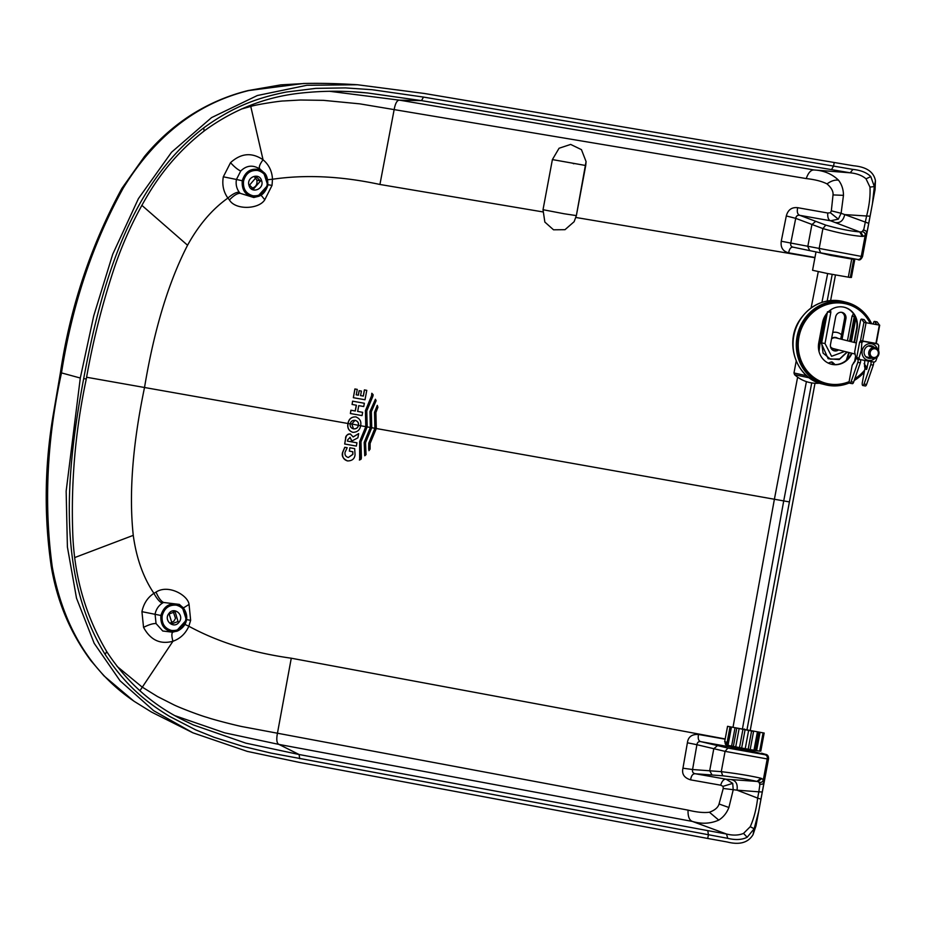 <?xml version="1.0" encoding="UTF-8"?>
<svg xmlns="http://www.w3.org/2000/svg" width="926" height="926" viewBox="0 0 926 926"><rect width="100%" height="100%" fill="white"/><g stroke="black" fill="none" stroke-linecap="round" stroke-linejoin="round"><path stroke-width="1.39" d="M863.31 236.408L860.613 231.94L862.106 231.72L863.819 229.335L866.597 216.001L844.732 214.589L841.109 213.281L838.319 219.161L830.576 220.782L799.89 215.353L825.795 225.122C838.968 228.884 850.299 231.141 859.791 231.917L830.576 220.782C828.434 219.971 827.497 217.379 827.751 213.015L797.68 207.69C791.765 207.054 787.968 209.808 786.301 215.943L795.723 218.351L790.792 243.04L861.273 256.398L865.15 235.644L862.256 236.419C851.376 235.563 838.262 232.947 822.901 228.583L795.723 218.351C796.186 215.932 797.587 214.925 799.89 215.353C797.494 214.485 796.765 211.927 797.68 207.69M827.751 213.015L830.402 212.76L831.34 210.839L833.03 194.911C833.4 191.358 831.398 187.689 827.022 183.915C822.08 181.357 815.158 179.575 806.233 178.568L359.774 103.851L323.405 100.344L300.556 100.008L283.402 100.98C281.573 100.784 257.382 104.279 250.714 106.444L241.258 109.083M831.34 210.839L841.109 213.281L843.47 195.351C843.436 189.483 841.78 184.436 838.516 180.188C832.034 173.972 823.966 170.569 814.301 169.979L399.534 100.17C397.185 100.066 395.414 103.087 394.221 109.233L379.926 184.471L542.74 211.892M575.914 217.483L814.915 257.729M814.961 257.486L788.651 252.821C782.91 251.374 780.444 247.508 781.255 241.235L786.301 215.943M838.319 219.161L830.402 212.76M835.426 222.541C840.229 223.247 843.331 220.596 844.732 214.589L868.738 223.351L867.037 232.067L865.15 235.644C865.44 233.34 864.433 232.032 862.106 231.72M364.393 389.915L366.777 390.344L364.393 389.915L363.247 396.062L360.469 395.576M357.274 389.395L354.889 388.966L353.35 397.694L354.982 388.989L357.274 389.395L356.255 394.835L358.374 395.205L359.23 390.691L361.418 391.073L360.573 395.599L363.339 396.085L364.497 389.939M361.418 391.073L359.126 390.668L358.281 395.182L356.151 394.812M352.598 401.166L352.088 404.465L352.598 401.166L364.358 403.261L363.744 406.537L358.756 405.646L357.679 411.433L362.656 412.325L362.043 415.589L350.387 413.528L351 410.253L355.306 411.017L356.394 405.229L352.088 404.465M362.656 412.325L357.575 411.41M356.302 405.206L355.214 410.994L350.896 410.23L350.387 413.528M379.926 184.471C341.312 176.148 305.499 174.412 272.487 179.25L272.036 185.408L264.79 199.75C258.886 209.496 235.262 210.225 229.428 199.958L227.889 198.071C212.228 209.172 198.789 224.902 187.561 245.24C168.474 282.303 154.121 329.714 144.525 387.473C132.58 444.827 128.83 494.114 133.263 535.355C136.4 558.239 143.287 577.569 153.924 593.323L156.043 592.096C168.243 583.947 188.013 595.302 189.066 604.423L190.64 620.327L188.835 626.242C217.98 642.1 252.127 652.761 291.273 658.212L725.185 738.948M356.325 417.024L355.677 416.874C351.394 416.804 348.813 419.003 347.956 423.483L347.945 423.495C347.146 427.974 348.755 430.903 352.794 432.315M359.658 459.956L361.047 459.227L361.383 457.907L360.99 441.841L367.182 426.909L366.777 410.924L372.97 396.015L373.12 394.661L371.801 393.295L371.581 395.796L365.423 410.681L365.782 426.712L359.635 441.586L359.67 459.956M375.424 399.245L369.972 411.48L370.342 427.534L364.184 442.431L364.751 455.742L366.025 454.654L365.538 442.686L371.731 427.789L371.338 411.734L376.118 400.68L375.424 399.245L370.076 411.503L370.446 427.488L364.288 442.466L364.856 455.766M368.93 450.661L370.087 449.087L370.111 443.45L376.303 428.53L375.898 412.533L377.912 407.255L377.299 405.356L374.532 412.29L374.914 428.275L368.756 443.207L368.675 449.399M229.428 199.958C233.607 195.571 237.16 193.349 240.112 193.291L239.186 192.157C236.188 192.145 232.426 194.124 227.889 198.071C223.467 191.832 221.939 184.749 223.316 176.808L230.528 162.675C241.015 153.126 251.86 152.165 263.053 159.77C268.922 164.712 272.07 171.206 272.487 179.25L267.788 179.713M872.408 203.847L870.081 216.175L866.597 216.001C869.34 205.34 870.463 195.699 869.965 187.087L866.03 178.834C862.164 175.489 856.897 173.486 850.23 172.815L831.513 169.62L833.55 166.09L852.927 169.4C860.925 170.234 866.875 172.641 870.799 176.611L874.341 186.566L872.408 203.847L867.674 229.127M767.226 758.325C768.939 758.915 768.939 759.112 767.226 758.938L725.07 751.356L696.908 744.701L692.579 769.518L721.273 771.659C737.084 773.569 750.28 775.757 760.859 778.21L763.337 779.692L763.846 783.419L758.672 811.558L754.158 828.77L747.166 837.254C742.015 839.859 735.545 840.218 727.743 838.331L271.029 753.104L242.739 746.321L214.01 737.27L195.745 729.908L169.458 716.33C147.13 702.637 126.295 686.548 105.17 654.462C55.954 574.803 66.371 470.582 83.676 378.63C101.027 286.528 128.413 185.848 203.72 127.881C235.111 105.101 260.438 97.195 286.284 92.044L315.801 88.364L345.467 87.912L372.067 89.706L423.506 97.08L421.492 100.621L399.534 100.17L329.355 91.269M875.07 189.633L875.44 180.674C873.75 171.912 866.493 166.946 853.691 165.777L424.154 93.445L357.471 84.752L306.923 85.273L257.359 95.517L211.568 117.602L171.565 152.211L138.449 198.581L112.729 254.222L93.723 315.882L80.296 378.028L66.151 491.174L67.401 546.965L76.499 598.138L94.163 643.281L120.056 680.772L153.67 710.693L192.874 732.802L247.242 751.38L298.982 762.33L707.719 838.458L708.402 834.824L707.8 830.634L299.11 754.516L245.795 743.138L193.395 724.954L184.436 720.659C152.721 705.265 126.897 682.381 106.965 651.985C86.396 617.445 75.041 579.329 72.922 537.659C70.677 484.46 75.122 431.585 86.28 379.035C92.797 341.763 101.987 305.175 113.84 269.269C122.626 242.959 134.096 217.98 148.241 194.333C163.254 169.284 182.017 148.067 204.553 130.682L204.553 130.67C234.023 109.199 266.294 96.651 301.367 93.04C323.533 90.667 345.618 90.644 367.622 92.982L421.492 100.621L831.513 169.62M366.777 390.344L365.018 399.766L353.35 397.694M352.702 401.19L364.358 403.261M742.502 728.6L783.732 500.839L806.407 381.628M821.929 302.339L827.659 273.552M350.549 434.039L350.236 433.97C346.961 434.491 345.41 436.053 345.583 438.635L344.68 444.005L345.687 438.658C346.185 435.232 347.736 433.681 350.329 433.993L353.211 436.956L358.675 433.611L357.887 437.801L351.301 441.332L351.417 440.22L351.301 441.332M358.675 433.611L353.107 436.933M351.417 440.22L349.935 437.315M350.202 437.373L347.759 439.711L347.493 441.123L356.961 442.802L347.4 441.1M349.878 447.767L349.357 451.124L349.878 447.767L354.681 448.635L355.063 454.793C354.589 458.81 352.123 460.859 347.655 460.94C343.581 459.817 341.96 456.9 342.805 452.201L344.866 447.304L347.088 447.698L344.761 447.281L342.701 452.177C341.381 455.858 343.002 458.764 347.551 460.916M347.076 460.812L347.655 460.94M352.748 451.714L352.771 454.377L348.338 457.479C345.722 456.738 344.622 454.99 345.062 452.247L347.192 447.721M733.068 726.979L774.425 499.068L797.622 377.148M352.899 432.338C357.332 432.245 359.913 430.046 360.608 425.752L360.619 425.728C361.522 421.457 359.913 418.517 355.781 416.897C351.498 416.827 348.917 419.027 348.049 423.506C347.238 427.997 348.859 430.926 352.899 432.338L352.493 432.257M377.137 405.657L374.636 412.313L375.018 428.298L368.849 443.23L368.78 449.423M373.328 406.387L373.757 405.519L373.328 406.387M365.55 449.33L365.469 448.358L365.55 449.33M371.893 393.319L371.673 395.819L365.515 410.704L365.886 426.736L359.728 441.609L360.098 457.652L359.404 460.06M348.049 423.506L350.248 423.888C350.722 421.376 352.355 420.196 355.133 420.346L355.364 420.392M250.495 105.275L263.053 159.77C259.384 164.747 258.435 167.907 260.194 169.261L263.574 172.271L267.776 185.304L257.497 196.578L252.439 196.763C245.077 194.969 241.686 189.645 242.242 180.778C244.927 172.294 250.043 168.474 257.578 169.331L263.574 172.271C266.514 174.181 267.927 178.533 267.822 185.327C265.623 191.902 262.185 195.664 257.509 196.59L253.77 197.504L240.112 193.291M852.927 169.4L850.23 172.815L814.301 169.979C811.037 169.689 808.352 172.56 806.233 178.568M367.622 92.982L353.373 91.859M423.506 97.08L833.55 166.09L834.233 162.455M835.46 275.01L830.622 300.533M815.007 383.271L750.292 730.082M748.358 749.261L750.673 750.662L700.994 741.68L727.917 748.058L764.448 754.621L750.673 750.662M761.508 753.197L765.432 754.32C767.585 754.574 768.615 756.102 768.534 758.903L763.394 786.313M356.961 442.802L356.348 446.077L344.68 444.005M350.04 437.338L351.521 440.244M348.338 457.479L352.875 454.411L352.852 451.749L349.357 451.124M349.97 447.802L354.681 448.635M184.911 624.402L188.835 626.242C185.524 633.65 180.223 638.651 172.954 641.243C160.267 644.704 150.475 640.086 143.553 627.377L141.933 611.669C143.657 603.555 147.662 597.444 153.924 593.323C156.737 598.578 159.515 601.865 162.258 603.208L163.532 602.467L179.355 604.4L182.225 606.958L176.229 604.018L176.357 605.153C169.053 604.655 164.342 608.174 162.2 615.732C161.471 623.534 164.608 628.441 171.611 630.467C178.915 630.976 183.626 627.458 185.756 619.899C186.496 612.098 183.36 607.19 176.357 605.153M117.046 666.361L142.06 686.999L157.466 696.526L173.579 704.686C179.609 707.73 199.9 715.439 207.25 717.465C214.589 719.988 236.118 725.417 242.068 726.597L688.041 810.123C696.722 812.241 703.853 812.947 709.432 812.241C714.895 810.204 718.101 807.449 719.051 803.988L723.241 788.466L723.067 786.336L720.671 785.19L690.599 779.854C684.175 777.886 681.629 774.009 682.948 768.21L687.393 742.791C688.134 736.888 691.838 734.121 698.517 734.468L725.139 739.191M371.569 439.271L371.951 438.461L371.569 439.271M376.303 428.53L375.018 428.298M371.743 427.719L370.446 427.488M367.182 426.909L365.886 426.689M355.133 420.346C357.83 421.226 358.918 422.893 358.42 425.358C357.992 427.812 356.36 428.993 353.535 428.888L353.443 428.865C356.255 428.97 357.887 427.789 358.316 425.335C358.825 422.881 357.737 421.203 355.04 420.323L351.764 423.969L350.144 423.888L351.764 423.969L353.535 428.888C350.873 428.055 349.773 426.4 350.248 423.911M239.186 192.157C236.535 188.418 235.621 184.181 236.431 179.459L243.561 181.045C242.82 188.846 245.957 193.754 252.96 195.78C260.264 196.289 264.975 192.77 267.116 185.212C267.846 177.41 264.709 172.502 257.706 170.465C250.402 169.967 245.691 173.486 243.561 181.045M299.688 758.707L299.11 754.516L278.969 744.423L224.613 732.813L175.28 715.786M182.225 606.958C182.098 606.275 188.047 612.456 186.473 620.015C185.293 628.083 176.218 631.937 176.148 631.277L172.479 632.18L162.756 631.011L156.043 623.545L155.082 614.146C156.031 609.447 158.415 605.801 162.258 603.208M720.671 785.19C722.014 781 723.819 779.009 726.065 779.194L756.959 781.44C747.71 779.298 736.309 777.423 722.743 775.791L695.391 773.766L726.065 779.194L732.732 783.373L723.056 786.336M707.8 830.634L726.493 834.013L692.393 821.431C701.642 824.198 710.427 823.758 718.761 820.1C723.368 817.195 726.748 812.993 728.901 807.495L733.207 789.843L732.732 783.373M291.273 658.212L277.372 733.635C276.261 739.805 276.793 743.404 278.969 744.423L692.382 821.431C689.291 820.251 687.844 816.489 688.041 810.123M182.225 606.97L186.427 619.992L176.148 631.266L171.09 631.451C163.728 629.657 160.337 624.332 160.892 615.466C163.578 606.981 168.694 603.162 176.229 604.018M357.471 84.752C337.978 83.514 319.979 83.097 303.473 83.502L248.851 90.528C197.273 103.203 155.406 135.728 123.227 188.105C92.693 243.492 72.112 305.105 61.475 372.958C46.844 440.093 43.788 504.809 52.296 567.129C63.431 627.18 90.829 671.975 134.501 701.538L151.563 712.106L192.874 732.802M707.719 838.458L727.153 841.977C739.573 845.137 748.208 842.695 753.046 834.662L756.021 825.772M737.906 748.984L752.56 751.981M249.036 185.501C246.073 177.086 259.407 172.028 261.63 180.755C264.593 189.17 251.247 194.228 249.036 185.501L249.522 185.107L253.504 189.02L260.495 181.01M738.288 747.409L736.621 748.104M734.376 746.657L734.005 747.548M723.241 788.466L737.015 790.156L757.653 798.108L758.834 791.834L737.015 790.156C737.883 784.033 735.938 780.514 731.17 779.623M727.743 838.331L726.493 834.013C732.998 835.622 738.682 835.414 743.532 833.4L750.257 826.687C753.903 818.538 756.368 809.011 757.653 798.108L760.975 799.173L758.672 811.558M764.448 754.621C766.763 755.072 767.689 756.507 767.226 758.938L763.337 779.692C762.769 781.961 761.357 782.806 759.077 782.227L759.864 784.808L758.834 791.834L762.318 791.985L760.975 799.173M261.63 180.755L260.484 180.975L256.502 177.063L249.522 185.107M759.077 782.227L757.734 781.637L761.855 778.511M168.949 613.429C174.192 606.044 184.83 615.327 179.019 622.203C173.775 629.587 163.138 620.304 168.949 613.429L172.155 623.707L178.035 621.543L175.141 611.75L169.273 613.915M251.768 188.244C255.842 187.156 257.532 184.424 256.838 180.072L254.592 176.947M170.419 622.932L173.81 621.288L175.512 618.383L173.243 611.623M351.764 423.969L358.316 425.335M563.876 213.721L576.354 215.608L585.73 165.511L552.394 159.585L543.018 209.704L564.524 213.837M552.394 159.585L559.061 148.253L570.671 144.421L581.459 149.653L586.065 161.564L576.354 215.619L574.12 221.708L564.976 229.694L553.528 229.798L544.847 222.066L543.018 209.704M818.306 252.404L830.819 255.414L853.679 259.384L848.876 258.053M850.323 277.291L851.399 277.487L854.791 259.396M815.956 252.185L812.565 270.276L827.427 273.506L848.32 277.152L851.712 259.06M848.32 277.152L850.288 277.476L853.679 259.384M844.234 257.243L823.168 253.354M725.81 743.856L724.711 741.703L727.153 742.235L725.648 744.62L727.211 745.094M727.547 726.308L724.664 741.726L727.593 726.331L764.17 733.045L727.593 726.331M725.729 744.157L725.162 743.671L725.671 744.481M727.153 742.235L730.024 726.852M730.591 727.049L727.211 745.141L728.021 745.349L731.609 746.055L735.001 727.963M731.609 746.055L733.357 746.414L736.749 728.322M733.357 746.414L739.492 747.618L742.883 729.526M739.492 747.618L741.657 748.034L745.048 729.943M741.657 748.034L748.173 749.227L751.565 731.135M748.173 749.227L750.176 749.585L753.556 731.494M750.176 749.585L755.327 750.442M758.776 732.373L755.396 750.477L756.623 750.639L760.014 732.547M756.623 750.639L759.922 751.171L763.313 733.079M759.945 751.044L760.744 751.113M753.648 731.401L732.593 727.234L753.648 731.366M744.168 729.028L744.064 729.607M744.527 729.098L744.423 729.676M859.652 341.937L856.735 357.529A12.154 11.286 -76 0 0 857.661 358.987L859.872 359.543A12.154 11.286 -76 0 1 858.934 358.084L861.284 350.514L861.851 342.493L859.652 341.937A12.154 11.286 -76 0 1 861.053 340.895L877.767 344.021L861.053 340.895M874.977 358.362A8.473 7.859 -76 0 1 865.879 359.45A8.473 7.859 -76 0 1 862.187 350.688A8.473 7.859 -76 0 1 869.317 343.673A8.473 7.859 -76 0 1 877.339 348.87M871.574 358.165A6.447 5.984 -76 0 1 868.241 345.965A6.447 5.984 -76 0 1 874.26 347.447M858.934 358.084L856.735 357.529M859.872 359.543L874.375 362.112A12.154 11.286 -76 0 0 875.776 361.071L877.235 357.042M878.531 350.572L878.693 345.479A12.154 11.286 -76 0 0 877.767 344.021M861.851 342.493A12.154 11.286 -76 0 1 863.252 341.451M872.558 361.823L870.59 361.51A2.211 0.822 -79.9 0 1 870.764 364.67L864.051 384.035A2.766 1.019 100.1 0 1 862.835 385.517A2.766 1.019 100.1 0 1 862.326 382.554L864.861 368.976A3.681 3.415 -76 0 0 864.537 366.569L864.722 360.445M876.91 324.667L879.434 325.095L877.177 321.993A1.84 0.683 -79.9 0 0 876.968 321.843L874.445 321.403A1.84 0.683 -79.9 0 1 874.653 321.542L876.887 324.667L866.47 322.792L864.213 319.69A1.84 0.683 100.1 0 0 864.004 319.551L861.481 319.1A1.84 0.683 100.1 0 1 861.689 319.25L864.213 319.69M874.445 321.403A1.84 0.683 -79.9 0 0 873.461 323.047L873.264 324.077M864.537 366.569L866.643 369.428L868.414 361.117M859.606 359.473A220.932 81.882 100.1 0 1 859.594 359.519L860.15 359.658A2.211 0.822 100.1 0 1 860.323 362.818L857.8 362.379L851.087 381.743A2.766 1.019 100.1 0 1 849.871 383.225A2.766 1.019 100.1 0 1 849.362 380.25L852.163 365.238L855.045 360.827L853.54 362.795M851.087 381.743L853.61 382.183L860.323 362.818M853.61 382.183A2.766 1.019 100.1 0 1 852.395 383.665L849.871 383.225M857.21 358.339A220.932 81.882 100.1 0 1 857.071 359.08L857.615 359.207A2.211 0.822 100.1 0 1 857.8 362.379M879.434 325.095L863.946 322.352L860.52 340.618A220.932 81.882 100.1 0 1 860.393 341.347M866.47 322.792L863.946 322.352L861.689 319.25M852.163 365.238L855.288 360.897L855.717 357.204L854.675 351.845L860.497 320.743A1.84 0.683 100.1 0 1 861.481 319.1M854.675 351.845L855.08 354.612M870.764 364.67L873.287 365.122A2.211 0.822 -79.9 0 0 873.114 361.962M873.287 365.122L866.574 384.487A2.766 1.019 100.1 0 1 865.359 385.968L862.835 385.517M859.594 359.519L857.071 359.08M854.767 360.654L855.439 357.031M860.52 340.618L876.285 343.453L879.7 325.176M867.153 367.853L864.108 363.698M851.503 353.142A18.867 17.525 -76 0 1 831.201 364.196M844.165 307.224A18.867 17.525 -76 0 1 856.608 328.533L854.015 342.389M826.258 383.364A40.964 38.035 -76 0 1 826.027 383.306A40.964 38.035 -76 0 1 799.069 334.344A40.964 38.035 -76 0 1 845.901 303.821A40.964 38.035 -76 0 1 846.132 303.878M854.756 378.896A41.427 38.464 -76 0 0 864.653 370.134A40.964 38.035 -76 0 1 854.802 378.746M849.235 381.616A40.964 38.035 -76 0 1 826.49 383.422A40.964 38.035 -76 0 1 799.532 334.46A40.964 38.035 -76 0 1 846.364 303.936A40.964 38.035 -76 0 1 870.301 323.544M851.978 353.257A18.867 17.525 -76 0 1 831.432 364.254A18.867 17.525 -76 0 1 818.746 342.886L822.554 322.537A18.867 17.525 -76 0 1 844.396 307.282A18.867 17.525 -76 0 1 857.071 328.649L854.478 342.504M878.89 353.929A5.521 5.128 -76 0 1 872.5 358.397A5.521 5.128 -76 0 1 868.866 351.787A5.521 5.128 -76 0 1 878.89 353.929M878.276 353.848A4.422 4.098 -76 0 1 871.516 356.533A4.422 4.098 -76 0 1 872.929 349.021A4.422 4.098 -76 0 1 878.276 353.848M837.22 332.492A11.043 10.255 104 0 0 837.116 332.469A11.043 10.255 104 0 0 832.752 332.399M841.526 334.795A11.043 10.255 104 0 0 837.324 332.515A11.043 10.255 104 0 0 832.729 332.503M837.822 338.337A5.892 5.475 104 0 0 831.617 338.453M830.703 347.481A5.892 5.475 104 0 0 835.148 349.056M849.478 382.866A42.527 39.494 -76 0 1 828.145 385.355A42.527 39.494 -76 0 1 825.656 384.822A42.527 39.494 -76 0 1 797.656 333.985A42.527 39.494 -76 0 1 846.283 302.304A42.527 39.494 -76 0 1 871.679 323.799M864.259 372.183A42.527 39.494 -76 0 1 854.212 380.482M849.246 381.79A41.427 38.464 -76 0 1 828.353 384.278A41.427 38.464 -76 0 1 825.923 383.758A41.427 38.464 -76 0 1 798.652 334.24A41.427 38.464 -76 0 1 846.017 303.381A41.427 38.464 -76 0 1 870.394 323.556M840.727 339.066L844.581 318.451A5.614 5.209 -76 0 0 841.456 312.305M833.62 350.607A5.614 5.209 104 0 0 837.22 349.577M838.551 349.912A5.614 5.209 104 0 1 830.495 344.46L835.634 316.97A5.614 5.209 -76 0 1 842.139 312.432A5.614 5.209 -76 0 1 845.913 318.787L844.581 318.451M842.058 339.391L845.913 318.787M864.571 370.574A41.658 38.672 -76 0 1 854.64 379.232M849.258 382.033A41.658 38.672 -76 0 1 825.865 383.977A41.658 38.672 -76 0 1 798.443 334.182A41.658 38.672 -76 0 1 846.075 303.161A41.658 38.672 -76 0 1 870.66 323.614M849.269 352.586L847.174 359.496M818.758 350.329L824.672 316.588M855.601 316.761L854.258 316.53L854.756 315.812M830.564 309.955L830.83 312.421L827.485 311.784L821.663 342.898L823.098 353.13L830.39 359.161L839.662 358.964L846.943 352.007M831.235 361.985A1.84 1.713 -76 0 1 831.293 362.043L833.527 364.057A1.84 1.713 -76 0 1 833.932 364.589M846.329 360.272L848.772 352.459M818.897 342.122L820.193 342.307L819.012 351.452M847.278 352.088L839.164 359.577L828.145 358.721L821.154 342.805L825.008 343.534L831.594 356.302L844.697 351.44M835.078 364.624A1.84 1.713 104 0 0 834.858 364.381L833.527 364.057M834.858 364.381L832.624 362.367A1.84 1.713 104 0 0 830.935 362.066L828.295 363.119M859.791 231.917L862.256 236.419M825.795 225.122L822.901 228.583L819.105 248.874L820.598 252.844L857.14 259.373C859.444 259.824 860.833 258.829 861.273 256.398C862.974 256.641 862.951 256.537 861.226 256.097M815.586 221.43L811.894 224.624L807.785 246.571L809.729 250.633L793.177 247.184M781.255 241.235L790.792 243.04C790.306 245.448 791.221 246.86 793.524 247.254L793.107 247.173M827.011 183.915C831.062 180.929 834.893 179.69 838.516 180.188M833.03 194.911L843.47 195.351M788.651 252.821C789.461 248.562 791.082 246.71 793.524 247.254M86.616 377.252L347.945 423.495M360.515 425.728L365.793 426.655M367.078 426.886L370.354 427.465M371.639 427.696L374.914 428.275M376.199 428.506L789.403 501.915L811.72 382.924M811.13 307.849L818.271 271.677M863.368 230.354C865.636 230.18 866.701 231.211 866.586 233.433M267.915 184.714L272.036 185.408M187.561 245.24L141.828 205.317M264.79 199.75L261.016 195.154M875.44 180.674L874.341 186.566L869.965 187.087M867.685 229.081L862.557 256.502C861.099 259.674 859.49 260.657 857.731 259.465L820.598 252.844M866.03 178.834L870.799 176.611M260.194 169.261C253.134 164.654 246.64 165.233 240.737 171.009L236.431 179.459L223.316 176.808M827.173 300.996L832.208 274.409M139.907 690.761L172.954 641.243C171.322 635.329 171.541 632.192 173.625 631.845M133.263 535.355L74.902 557.498M190.64 620.327L186.543 619.587M189.066 604.423L183.279 608.023M156.043 592.096C158.358 597.617 160.858 601.078 163.532 602.467M360.608 425.752L358.42 425.358M230.528 162.675C234.463 166.981 237.866 169.759 240.737 171.009M83.676 378.63L85.956 378.931M204.079 130.763L203.72 127.881M257.578 169.331L257.706 170.465M267.116 185.212L267.776 185.304L267.116 185.212M747.039 729.48L789.403 501.915M156.043 623.545C152.975 623.406 148.808 624.68 143.553 627.377M141.933 611.669L162.2 615.732M698.517 734.468C697.729 738.74 698.551 741.147 700.994 741.68C698.69 741.263 697.324 742.27 696.908 744.701L687.393 742.791M732.408 747.247L730.903 745.928M682.948 768.21L692.579 769.518C692.139 771.948 693.076 773.36 695.391 773.766C692.88 773.523 691.282 775.56 690.599 779.854M719.051 803.988L728.901 807.495M709.42 812.241L718.761 820.1M252.439 196.763L252.96 195.78M106.594 651.707L105.17 654.462M52.296 567.129L51.185 566.041C43.765 514.613 44.656 462.977 53.858 411.109L60.433 372.611L80.296 378.028M750.257 826.687L754.158 828.77L753.046 834.662M764.506 754.1L765.432 754.32M744.435 748.59L745.719 749.817M712.001 774.912L709.686 770.698L713.796 748.752L717.476 745.638M171.09 631.451L171.611 630.467M186.427 619.992L185.756 619.899L186.427 619.992M123.227 188.105L121.827 188.487L144.433 156.563C157.952 140.208 173.451 126.376 190.953 115.056C208.778 103.758 227.761 95.609 247.913 90.609L248.851 90.528M763.915 782.053C763.209 784.229 761.843 784.797 759.806 783.766M727.917 748.058L725.07 751.356L721.273 771.659L722.743 775.791M732.443 748.486L737.976 749.389M756.959 781.44L760.859 778.21M743.532 833.4L747.166 837.254M134.501 701.538L151.563 712.106M260.484 180.975L256.838 180.072M179.019 622.203L178.035 621.543M573.9 163.728L573.252 163.613M728.021 745.349L731.401 727.257M735.707 746.935L739.087 728.843M745.21 748.729L748.59 730.637M753.972 750.28L757.364 732.188M759.667 751.148L763.047 733.056M747.375 730.29L747.49 729.711M809.289 377.843L794.566 374.683L793.987 372.958L806.72 375.771M866.643 369.428L864.861 368.976M855.288 360.897L855.971 357.286M857.615 359.207L860.15 359.658M866.053 322.792L862.627 341.069M879.341 325.153L875.927 343.43M866.574 384.487L864.051 384.035M874.653 321.542L877.177 321.993M854.802 353.975L833.261 348.581A5.521 5.128 -76 0 1 830.495 346.694M831.525 338.939A5.521 5.128 -76 0 1 835.947 337.874L856.342 342.967M822.404 384.012A42.527 39.494 -76 0 1 794.404 333.175A42.527 39.494 -76 0 1 843.03 301.494C824.626 298.079 809.995 304.573 799.126 320.975C784.253 344.044 796.846 378.665 822.404 384.012L825.656 384.822M830.83 312.421L825.008 343.534M847.452 340.745L852.047 316.183L853.459 313.717M855.844 318.278L851.445 341.74M849.617 341.289L854.258 316.53L852.047 316.183M855.485 317.363L850.948 341.625M849.941 341.37L854.582 316.576M821.154 342.805L826.605 313.671M820.193 342.307L825.17 315.72M832.624 362.367L831.293 362.043M255.507 196.902L254.326 197.342M875.093 189.46L872.361 204.056M820.39 252.81L809.764 250.645M870.081 216.175L868.738 223.34M758.718 811.35L755.986 825.934M305.557 83.456L280.81 84.868L247.925 90.598M60.433 372.611C70.214 307.339 90.679 245.957 121.827 188.487M762.318 792.008L763.406 786.267M752.919 752.572L731.019 748.393M133.992 701.237L103.967 675.864L90.806 660.551C70.191 632.736 56.972 601.229 51.185 566.041M576.354 215.619L574.12 221.708M586.065 161.564L585.741 165.499M760.79 751.136L764.17 733.045M725.162 743.671L725.278 742.999M793.987 372.958L796.198 361.128M794.566 374.683A33.139 33.139 0 0 0 819.637 383.214M875.186 347.678L868.275 345.954M872.5 358.397L865.602 356.672M846.283 302.304L843.03 301.494"/></g></svg>
